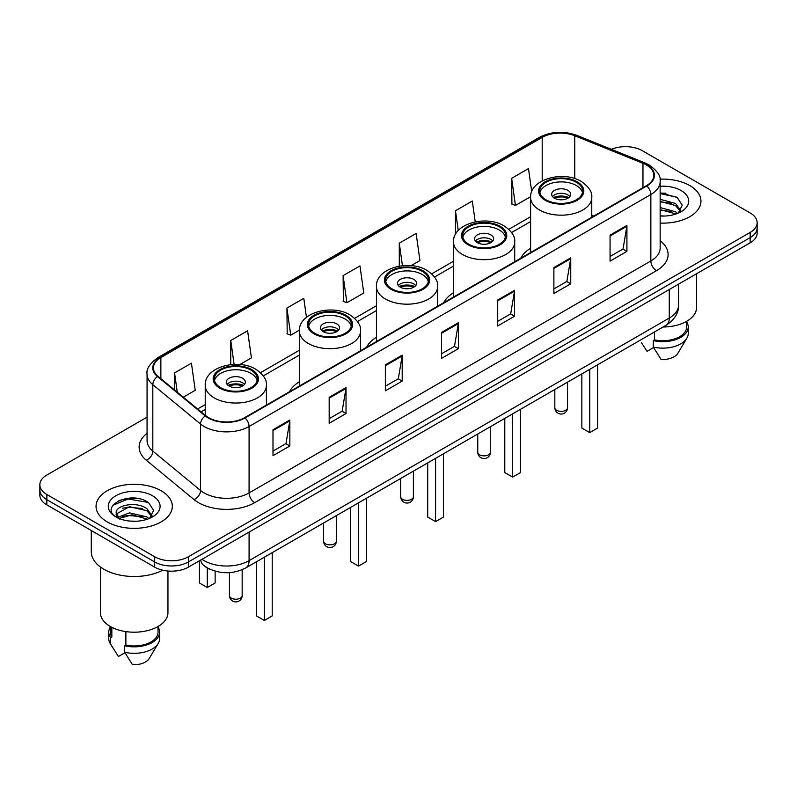 <?xml version="1.0" encoding="UTF-8"?>
<svg xmlns="http://www.w3.org/2000/svg" width="797" height="797" viewBox="0 0 797 797"><rect width="100%" height="100%" fill="white"/><g stroke="black" fill="none" stroke-linecap="round" stroke-linejoin="round"><path stroke-width="1.2" d="M299.373 381.773A42.111 24.308 0 0 0 289.51 391.735M376.453 337.28A42.111 24.308 0 0 0 366.58 347.243M453.523 292.778A42.111 24.308 0 0 0 443.66 302.74M530.603 248.275A42.111 24.308 0 0 0 520.74 258.248M211.275 569.825A23.83 13.758 180 0 1 204.56 566.109L203.474 565.203A15.89 10.63 129.5 0 1 200.705 560.032M137.363 498.454A31.78 18.351 0 0 0 118.763 500.665M665.993 193.253A31.78 18.351 0 0 0 660.155 193.223M147.066 417.16L46.834 475.022A23.83 13.758 0 0 0 39.85 484.755L39.85 495.136A23.83 13.758 0 0 0 46.834 504.87L154.688 567.135A23.83 13.758 0 0 0 188.401 567.135L750.166 242.806A23.83 13.758 0 0 0 757.15 233.073L757.15 227.882A23.83 13.758 0 0 1 750.166 237.616A23.83 13.758 0 0 0 757.15 227.882L757.15 222.692A23.83 13.758 0 0 0 750.166 212.958L642.312 150.693A23.83 13.758 0 0 0 611.369 149.318M39.85 484.755A23.83 13.758 0 0 0 46.834 494.489L154.688 556.764A23.83 13.758 0 0 0 188.401 556.764L188.401 561.945L750.166 237.616L188.401 561.945A23.83 13.758 0 0 1 154.688 561.945A23.83 13.758 0 0 0 188.401 561.945L188.401 567.135M46.834 494.489L46.834 499.679L154.688 561.945L46.834 499.679A23.83 13.758 0 0 1 39.85 489.946A23.83 13.758 0 0 0 46.834 499.679L46.834 504.87M689.784 185.562A38.136 22.017 0 0 0 659.976 179.166A38.136 22.017 0 0 1 689.784 185.562A38.136 22.017 0 0 1 700.952 201.123A38.136 22.017 0 0 0 689.784 185.562M161.153 490.753A38.136 22.017 0 0 0 119.59 485.981A38.136 22.017 0 0 0 96.048 506.324A38.136 22.017 0 0 0 107.216 521.896A38.136 22.017 0 0 0 148.78 526.668A38.136 22.017 0 0 0 172.321 506.324A38.136 22.017 0 0 0 161.153 490.753A38.136 22.017 0 0 0 119.59 485.981A38.136 22.017 0 0 0 96.048 506.324A38.136 22.017 0 0 0 107.216 521.896A38.136 22.017 0 0 0 148.78 526.668A38.136 22.017 0 0 0 172.321 506.324A38.136 22.017 0 0 0 161.153 490.753M646.357 164.959A25.424 14.675 180 0 1 653.799 175.34A25.424 14.675 180 0 1 646.357 185.721L244.579 417.688A25.424 14.675 180 0 1 205.775 415.725L158.025 376.353A25.424 14.675 180 0 1 153.422 367.935A25.424 14.675 180 0 1 160.864 357.554L542.199 137.393A25.424 14.675 180 0 1 574.767 135.749L642.96 163.315A25.424 14.675 180 0 1 646.357 164.959M646.805 164.7A26.062 15.043 0 0 0 643.328 163.016L575.125 135.45A26.062 15.043 0 0 0 541.751 137.134L160.416 357.295A26.062 15.043 0 0 0 157.497 376.563L205.247 415.934A26.062 15.043 0 0 0 245.028 417.947L646.805 185.98A26.062 15.043 0 0 0 646.805 164.7M273.002 429.752L273.002 455.695L289.849 445.971L289.849 420.019L273.002 429.752M273.002 451.092L285.984 443.6L289.789 420.886A6.356 3.666 -120 0 0 289.849 420.019M285.864 443.66L289.849 445.971M329.181 397.314L329.181 423.267L346.028 413.533L346.028 387.581L329.181 397.314M329.181 418.664L342.162 411.162L345.958 388.448A6.356 3.666 -120 0 0 346.028 387.581M342.043 411.232L346.028 413.533M385.359 364.887L385.359 390.829L402.206 381.096L402.206 355.153L385.359 364.887M385.359 386.226L398.331 378.734L402.136 356.01A6.356 3.666 -120 0 0 402.206 355.153M398.221 378.794L402.206 381.096M610.064 235.145L610.064 261.097L626.92 251.364L626.92 225.421L610.064 235.145M610.064 256.495L623.045 248.993L626.85 226.278A6.356 3.666 -120 0 0 626.92 225.421M622.925 249.062L626.92 251.364M553.885 267.583L553.885 293.525L570.742 283.802L570.742 257.849L553.885 267.583M553.885 288.922L566.866 281.431L570.672 258.716A6.356 3.666 -120 0 0 570.742 257.849M566.757 281.5L570.742 283.802M497.707 300.011L497.707 325.963L514.563 316.23L514.563 290.287L497.707 300.011M497.707 321.36L510.688 313.869L514.493 291.144A6.356 3.666 -120 0 0 514.563 290.287M510.578 313.928L514.563 316.23M441.528 332.449L441.528 358.391L458.385 348.668L458.385 322.715L441.528 332.449M441.528 353.788L454.509 346.297L458.315 323.582A6.356 3.666 -120 0 0 458.385 322.715M454.4 346.366L458.385 348.668M660.155 223.09A38.136 22.017 0 0 0 700.952 201.123A38.136 22.017 0 0 1 660.155 223.09M188.401 556.764L750.166 232.425A23.83 13.758 0 0 0 757.15 222.692M239.867 364.538L251.414 357.873L247.608 330.765L230.751 340.488L230.751 364.637M183.3 397.195L195.235 390.311L191.429 363.193L174.573 372.926L174.573 390.002M411.093 265.68L419.939 260.569L416.144 233.461L399.287 243.195L399.287 266.158M475.241 221.865L472.312 201.023L455.466 210.757L455.466 234.438M531.729 191.679L528.491 168.595L511.644 178.329L511.913 204.112M306.447 317.316L303.787 298.327L286.93 308.06L287.199 333.853M343.108 275.623L346.914 302.73L363.771 293.007L359.965 265.899L343.108 275.623L343.377 301.415M346.914 302.73L343.108 301.316M399.287 243.195L402.445 265.73M455.466 210.757L458.245 230.542M511.644 178.329L515.45 205.437L530.623 196.67M515.45 205.437L511.644 204.012M286.93 308.06L290.736 335.168L299.403 330.167M290.736 335.168L286.93 333.744M230.751 340.488L234.109 364.388M174.573 372.926L177.283 392.234M663.074 326.999A33.763 19.497 0 0 0 696.578 307.512L696.578 273.74M660.155 215.798L664.529 216.047M660.155 207.559L675.517 211.713L677.609 213.397M660.155 209.621L675.517 213.775M660.155 199.32L675.517 203.474L680.668 210.607M660.155 201.402L675.517 205.526L680.269 211.135M660.155 215.997A25.902 14.954 0 0 0 681.126 211.703A25.902 14.954 0 0 0 681.126 190.553A25.902 14.954 0 0 0 660.155 186.249M678.227 213.148L682.282 205.178L677.151 197.447L660.155 192.804M641.366 342.561L647.025 351.328L653.57 347.552M654.516 331.941L654.516 339.871A23.83 13.758 0 0 0 686.645 326.969L686.645 321.321M654.516 339.871L653.291 340.578L653.291 347.064L661.062 359.437A15.89 9.175 0 0 0 677.829 353.32L686.845 338.247A25.424 14.675 0 0 0 688.239 333.455L688.239 326.969A25.424 14.675 0 0 0 686.645 321.858M653.291 347.064A25.424 14.675 0 0 0 686.845 338.247M653.291 340.578A25.424 14.675 0 0 0 688.239 326.969M660.155 193.611L676.802 197.208M660.155 201.85L671.194 203.305M660.155 210.079L671.174 211.534M576.361 182.284A21.449 12.383 0 0 0 552.979 179.594A21.449 12.383 0 0 0 539.738 191.041A21.449 12.383 0 0 0 546.025 199.798A21.449 12.383 0 0 0 569.397 202.478A21.449 12.383 0 0 0 582.637 191.041A21.449 12.383 0 0 0 576.361 182.284M582.458 192.655A21.449 12.383 0 0 0 576.361 185.522A21.449 12.383 0 0 0 554.294 182.553A21.449 12.383 0 0 0 539.928 192.655M581.86 373.893L581.86 428.069L589.73 432.602L597.591 428.069L597.591 364.807M589.73 432.602L589.73 369.35M567.932 190.393A9.534 5.499 0 0 0 557.541 189.198A9.534 5.499 0 0 0 551.654 194.279A9.534 5.499 0 0 0 554.443 198.174A9.534 5.499 0 0 0 564.834 199.37A9.534 5.499 0 0 0 570.722 194.279A9.534 5.499 0 0 0 567.932 190.393M569.875 196.55A9.534 5.499 0 0 0 567.932 194.926A9.534 5.499 0 0 0 552.5 196.55M553.487 197.526A12.712 7.342 180 0 1 568.331 197.287L568.331 197.925M554.533 198.224A11.118 6.426 180 0 1 567.185 197.955L568.331 197.287M566.996 198.642L567.185 197.955M91.286 530.533L91.286 551.733A42.899 24.767 0 0 0 103.849 569.247A42.899 24.767 0 0 0 162.767 570.204M100.422 567.016L100.422 612.714A33.763 19.497 0 0 0 110.315 626.492A33.763 19.497 0 0 0 147.106 630.716A33.763 19.497 0 0 0 167.948 612.714L167.948 571.011M129.851 521.069L135.898 521.248M117.966 517.273L129.542 512.86L146.887 516.914L148.989 518.598M118.823 518.558L132.023 514.822L146.887 518.977M116.223 512.919L119.201 518.518M116.252 513.417C114.419 505.447 136.277 500.745 146.887 508.675L152.048 515.798M116.332 513.945L129.503 506.703L146.887 510.728L151.639 516.336M149.597 518.349L153.662 510.379L148.521 502.638C130.349 489.577 98.051 506.792 116.701 517.353L117.627 517.911M152.506 495.754A25.902 14.954 0 0 0 115.874 495.754A25.902 14.954 0 0 0 115.874 516.904A25.902 14.954 0 0 0 152.506 516.904A25.902 14.954 0 0 0 152.506 495.754M110.355 626.522L110.355 632.17A23.83 13.758 0 0 0 111.839 636.962L111.839 627.329M110.355 627.06A25.424 14.675 0 0 0 108.761 632.17L108.761 638.656A25.424 14.675 0 0 0 110.155 643.448A25.424 14.675 0 0 0 110.614 644.155L118.394 656.529L124.94 652.753M110.614 644.155L110.614 637.67L111.839 636.962M108.761 632.17A25.424 14.675 0 0 0 110.614 637.67M119.59 519.046C116.88 517.432 115.784 515.689 116.312 513.826M125.886 631.603L125.886 645.072A23.83 13.758 0 0 0 158.025 632.17L158.025 626.522M125.886 645.072L124.661 645.779L124.661 652.265L132.441 664.638A15.89 9.175 0 0 0 149.208 658.511L158.214 643.448A25.424 14.675 0 0 0 159.609 638.656L159.609 632.17A25.424 14.675 0 0 0 158.025 627.06M124.661 652.265A25.424 14.675 0 0 0 158.214 643.448M124.661 645.779A25.424 14.675 0 0 0 159.609 632.17M112.915 505.238L128.128 499.002L148.172 502.409M122.419 508.277L128.128 507.241L142.563 508.496M122.349 516.526L128.128 515.47L142.543 516.735M499.281 226.776A21.449 12.383 0 0 0 475.909 224.096A21.449 12.383 0 0 0 462.658 235.533A21.449 12.383 0 0 0 468.945 244.29A21.449 12.383 0 0 0 492.327 246.98A21.449 12.383 0 0 0 505.567 235.533A21.449 12.383 0 0 0 499.281 226.776M505.378 237.157A21.449 12.383 0 0 0 499.281 230.024A21.449 12.383 0 0 0 477.224 227.055A21.449 12.383 0 0 0 462.848 237.157M504.79 418.385L504.79 472.561L512.65 477.104L520.521 472.561L520.521 409.309M512.65 477.104L512.65 413.852M490.852 234.886A9.534 5.499 0 0 0 480.461 233.69A9.534 5.499 0 0 0 474.584 238.781A9.534 5.499 0 0 0 477.373 242.667A9.534 5.499 0 0 0 487.764 243.862A9.534 5.499 0 0 0 493.652 238.781A9.534 5.499 0 0 0 490.852 234.886M492.795 241.053A9.534 5.499 0 0 0 490.852 239.429A9.534 5.499 0 0 0 475.43 241.053M476.407 242.019A12.712 7.342 180 0 1 491.261 241.79L491.261 242.427M477.453 242.716A11.118 6.426 180 0 1 490.115 242.457L491.261 241.79M489.926 243.145L490.115 242.457M422.211 271.279A21.449 12.383 0 0 0 398.829 268.589A21.449 12.383 0 0 0 385.589 280.036A21.449 12.383 0 0 0 391.875 288.793A21.449 12.383 0 0 0 415.247 291.473A21.449 12.383 0 0 0 428.487 280.036A21.449 12.383 0 0 0 422.211 271.279M428.308 281.66A21.449 12.383 0 0 0 422.211 274.517A21.449 12.383 0 0 0 400.144 271.548A21.449 12.383 0 0 0 385.778 281.66M427.71 462.888L427.71 517.064L435.58 521.607L443.441 517.064L443.441 453.802M435.58 521.607L435.58 458.345M413.782 279.388A9.534 5.499 0 0 0 403.392 278.193A9.534 5.499 0 0 0 397.504 283.274A9.534 5.499 0 0 0 400.293 287.169A9.534 5.499 0 0 0 410.684 288.365A9.534 5.499 0 0 0 416.572 283.274A9.534 5.499 0 0 0 413.782 279.388M415.725 285.545A9.534 5.499 0 0 0 413.782 283.931A9.534 5.499 0 0 0 398.351 285.545M399.337 286.522A12.712 7.342 180 0 1 414.181 286.292L414.181 286.92M400.383 287.219A11.118 6.426 180 0 1 413.035 286.95L414.181 286.292M412.846 287.647L413.035 286.95M345.131 315.781A21.449 12.383 0 0 0 321.759 313.091A21.449 12.383 0 0 0 308.509 324.538A21.449 12.383 0 0 0 314.795 333.295A21.449 12.383 0 0 0 338.177 335.975A21.449 12.383 0 0 0 351.417 324.538A21.449 12.383 0 0 0 345.131 315.781M351.228 326.152A21.449 12.383 0 0 0 345.131 319.019A21.449 12.383 0 0 0 323.074 316.05A21.449 12.383 0 0 0 308.698 326.152M350.64 507.39L350.64 561.566L358.501 566.099L366.371 561.566L366.371 498.304M358.501 566.099L358.501 502.847M336.703 323.881A9.534 5.499 0 0 0 326.312 322.695A9.534 5.499 0 0 0 320.434 327.776A9.534 5.499 0 0 0 323.223 331.672A9.534 5.499 0 0 0 333.614 332.867A9.534 5.499 0 0 0 339.502 327.776A9.534 5.499 0 0 0 336.703 323.881M338.645 330.048A9.534 5.499 0 0 0 336.703 328.424A9.534 5.499 0 0 0 321.281 330.048M322.257 331.024A12.712 7.342 180 0 1 337.111 330.785L337.111 331.422M323.303 331.711A11.118 6.426 180 0 1 335.965 331.452L337.111 330.785M335.776 332.14L335.965 331.452M250.975 370.137A21.449 12.383 0 0 0 227.603 367.447A21.449 12.383 0 0 0 214.363 378.894A21.449 12.383 0 0 0 220.639 387.651A21.449 12.383 0 0 0 244.021 390.331A21.449 12.383 0 0 0 257.262 378.894A21.449 12.383 0 0 0 250.975 370.137M257.072 380.518A21.449 12.383 0 0 0 250.975 373.375A21.449 12.383 0 0 0 228.918 370.406A21.449 12.383 0 0 0 214.542 380.518M256.485 561.746L256.485 615.922L264.345 620.464L272.215 615.922L272.215 552.66M264.345 620.464L264.345 557.203M199.409 561.865L199.409 582.966L207.27 587.509L215.14 582.966L215.14 571.16M207.27 587.509L207.27 567.972M242.557 378.246A9.534 5.499 0 0 0 232.166 377.051A9.534 5.499 0 0 0 226.278 382.132A9.534 5.499 0 0 0 229.068 386.027A9.534 5.499 0 0 0 239.459 387.222A9.534 5.499 0 0 0 245.346 382.132A9.534 5.499 0 0 0 242.557 378.246M244.5 384.403A9.534 5.499 0 0 0 242.557 382.789A9.534 5.499 0 0 0 227.125 384.403M228.111 385.379A12.712 7.342 180 0 1 242.955 385.15L242.955 385.778M229.147 386.077A11.118 6.426 180 0 1 241.81 385.808L242.955 385.15M241.621 386.505L241.81 385.808M201.99 559.285A31.78 18.351 0 0 0 204.132 560.65A31.78 18.351 0 0 0 249.072 560.65L669.271 318.053A31.78 18.351 0 0 0 678.586 305.072C678.815 312.962 674.611 319.707 665.983 325.325L245.775 567.922A15.89 9.175 60 0 0 249.072 560.65L249.072 532.107M669.271 289.51L669.271 318.053A15.89 9.175 60 0 1 665.983 325.325M750.166 242.806L750.166 232.425M154.688 567.135L154.688 556.764M660.155 240.714A39.72 22.934 180 0 1 656.469 270.691L254.691 502.658A7.94 4.583 60 0 1 249.072 492.935L650.85 260.968A31.78 18.351 0 0 0 660.155 247.987L660.155 181.567A31.78 18.351 180 0 1 650.85 194.538A7.94 4.583 -120 0 0 646.805 185.98M254.691 502.658A39.72 22.934 180 0 1 198.513 502.658A39.72 22.934 180 0 1 194.06 499.599L146.309 460.228A39.72 22.934 180 0 1 147.066 433.309M204.132 492.935A31.78 18.351 0 0 0 249.072 492.935L249.072 426.505A31.78 18.351 180 0 1 200.565 424.054L152.815 384.682A31.78 18.351 180 0 1 147.066 374.162L147.066 440.582A31.78 18.351 0 0 0 152.815 451.102L200.565 490.484A31.78 18.351 0 0 0 204.132 492.935M660.155 181.567C661.211 176.605 657.565 171.066 649.206 164.959L645.022 162.927A7.94 3.716 112 0 0 643.328 163.016M645.022 162.927L576.829 135.36C563.668 130.698 551.175 131.375 539.35 137.383A7.94 4.583 60 0 1 541.751 137.134M160.416 357.295A7.94 4.583 -120 0 0 158.015 357.544C149.776 363.472 146.12 369.011 147.066 374.162M157.497 376.563A7.94 5.31 129.5 0 0 152.815 384.682L152.815 451.102A7.94 5.31 -50.5 0 1 146.309 460.228M576.829 135.36A7.94 3.716 112 0 0 575.125 135.45M205.247 415.934A7.94 5.31 129.5 0 0 200.565 424.054L200.565 490.484A7.94 5.31 -50.5 0 1 194.06 499.599M245.028 417.947A7.94 4.583 60 0 1 249.072 426.505L650.85 194.538L650.85 260.968A7.94 4.583 60 0 0 656.469 270.691M160.864 357.554L160.864 378.695M642.96 163.315L642.96 187.674M574.767 135.749L574.767 178.578M593.765 216.077L591.773 215.28M542.199 137.393L542.199 180.849M530.603 216.744L508.785 229.337M453.523 261.237L431.715 273.829M376.453 305.739L354.635 318.332M299.373 350.242L260.489 372.687M205.227 404.597L197.606 408.991M441.528 333.276L458.315 323.582M497.707 300.838L514.493 291.144M553.885 268.4L570.672 258.716M610.064 235.972L626.85 226.278M385.359 365.703L402.136 356.01M329.181 398.141L345.958 388.448M273.002 430.569L289.789 420.886M545.178 200.276A22.645 13.071 0 0 0 577.197 200.276A22.645 13.071 0 0 0 577.197 181.796A22.645 13.071 0 0 0 545.178 181.796A22.645 13.071 0 0 0 545.178 200.276M591.773 217.232L591.773 197.526A30.585 17.664 180 0 1 572.894 213.835A30.585 17.664 180 0 1 539.559 210.01A30.585 17.664 180 0 1 530.603 197.526L530.603 252.549M556.695 410.296A6.356 3.666 180 0 1 554.832 407.695A6.356 6.356 0 0 0 564.366 413.205A6.356 6.356 0 0 0 567.544 407.695A6.356 3.666 180 0 1 565.681 410.296A6.356 3.666 180 0 1 556.695 410.296M468.108 244.779A22.645 13.071 0 0 0 500.127 244.779A22.645 13.071 0 0 0 500.127 226.288A22.645 13.071 0 0 0 468.108 226.288A22.645 13.071 0 0 0 468.108 244.779M514.703 261.725L514.703 242.019A30.585 17.664 180 0 1 495.824 258.338A30.585 17.664 180 0 1 462.489 254.512A30.585 17.664 180 0 1 453.523 242.019L453.523 297.042M479.625 454.788A6.356 3.666 180 0 1 477.762 452.198A6.356 6.356 0 0 0 487.296 457.697A6.356 6.356 0 0 0 490.474 452.198A6.356 3.666 180 0 1 488.611 454.788A6.356 3.666 180 0 1 479.625 454.788M391.028 289.281A22.645 13.071 0 0 0 423.048 289.281A22.645 13.071 0 0 0 423.048 270.791A22.645 13.071 0 0 0 391.028 270.791A22.645 13.071 0 0 0 391.028 289.281M437.623 306.227L437.623 286.522A30.585 17.664 180 0 1 418.744 302.84A30.585 17.664 180 0 1 385.409 299.005A30.585 17.664 180 0 1 376.453 286.522L376.453 341.544M402.545 499.291A6.356 3.666 180 0 1 400.682 496.69A6.356 6.356 0 0 0 410.216 502.2A6.356 6.356 0 0 0 413.394 496.69A6.356 3.666 180 0 1 411.531 499.291A6.356 3.666 180 0 1 402.545 499.291M313.958 333.774A22.645 13.071 0 0 0 345.978 333.774A22.645 13.071 0 0 0 345.978 315.293A22.645 13.071 0 0 0 313.958 315.293A22.645 13.071 0 0 0 313.958 333.774M360.553 350.72L360.553 331.024A30.585 17.664 180 0 1 341.674 347.333A30.585 17.664 180 0 1 308.339 343.507A30.585 17.664 180 0 1 299.373 331.024L299.373 386.047M325.465 543.783A6.356 3.666 180 0 1 323.612 541.193A6.356 6.356 0 0 0 333.146 546.702A6.356 6.356 0 0 0 336.324 541.193A6.356 3.666 180 0 1 334.461 543.783A6.356 3.666 180 0 1 325.465 543.783M219.803 388.139A22.645 13.071 0 0 0 251.822 388.139A22.645 13.071 0 0 0 251.822 369.649A22.645 13.071 0 0 0 219.803 369.649A22.645 13.071 0 0 0 219.803 388.139M266.397 405.085L266.397 385.379A30.585 17.664 180 0 1 247.518 401.698A30.585 17.664 180 0 1 214.184 397.862A30.585 17.664 180 0 1 205.227 385.379L205.227 415.267M231.319 598.149A6.356 3.666 180 0 1 229.456 595.548A6.356 6.356 0 0 0 238.99 601.058A6.356 6.356 0 0 0 242.168 595.548A6.356 3.666 180 0 1 240.305 598.149A6.356 3.666 180 0 1 231.319 598.149M245.775 567.922C232.993 574.348 220.201 574.348 207.419 567.922L203.474 565.203M678.586 305.072L678.586 284.13M539.35 137.383L158.015 357.544M530.603 221.576L511.604 232.545M453.523 266.078L434.524 277.047M376.453 310.571L357.454 321.55M299.373 355.073L263.299 375.905M205.227 409.429L201.063 411.84M591.773 197.526C592.45 192.137 588.913 186.767 581.172 181.397C563.14 170.239 529.547 179.195 530.603 197.526M567.544 382.152L567.544 407.695M554.832 389.494L554.832 407.695M112.736 647.762L110.155 643.448M514.703 242.019C515.37 236.639 511.833 231.26 504.093 225.9C486.06 214.742 452.467 223.688 453.523 242.019M490.474 426.654L490.474 452.198M477.762 433.996L477.762 452.198M437.623 286.522C438.3 281.142 434.763 275.762 427.023 270.402C408.991 259.234 375.387 268.19 376.453 286.522M413.394 471.157L413.394 496.69M400.682 478.489L400.682 496.69M360.553 331.024C361.22 325.634 357.684 320.264 349.943 314.895C331.911 303.737 298.317 312.693 299.373 331.024M336.324 515.649L336.324 541.193M323.612 522.991L323.612 541.193M266.397 385.379C267.065 380 263.538 374.62 255.797 369.26C237.765 358.092 204.162 367.048 205.227 385.379M242.168 569.716L242.168 595.548M229.456 572.644L229.456 595.548"/></g></svg>
